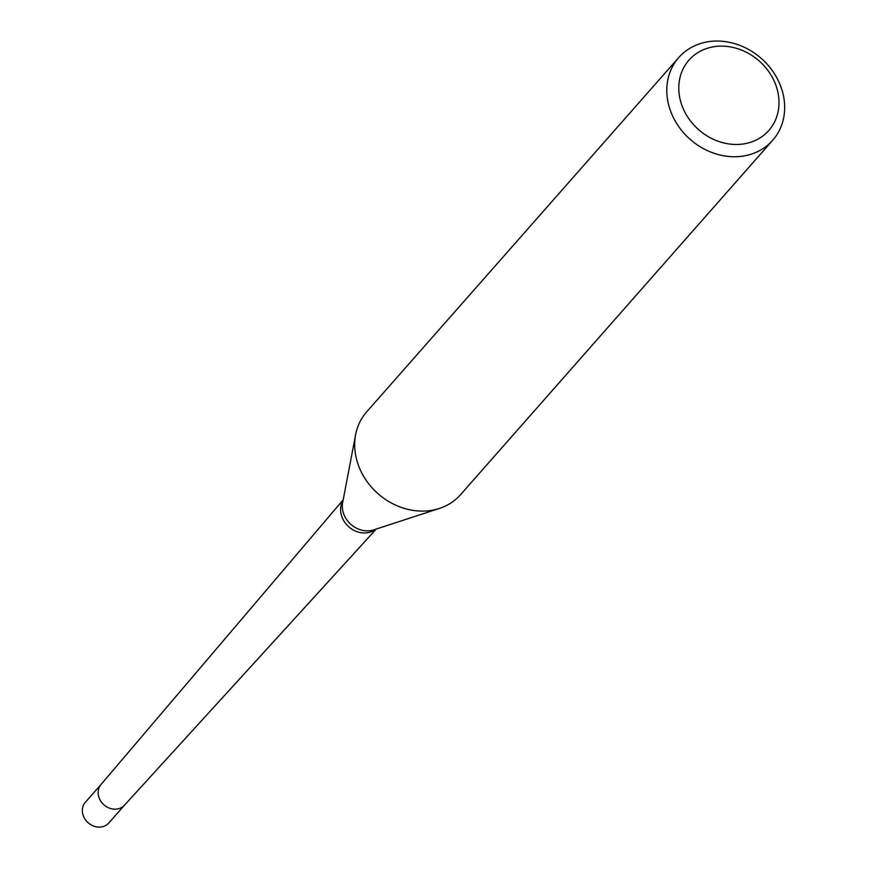 <?xml version="1.0" encoding="UTF-8"?>
<svg xmlns="http://www.w3.org/2000/svg" width="870" height="870" viewBox="0 0 870 870"><rect width="100%" height="100%" fill="white"/><g stroke="black" fill="none" stroke-linecap="round" stroke-linejoin="round"><path stroke-width="1.3" d="M376.264 529.036L124.475 805.207A15.649 13.463 -138.6 0 1 119.146 808.567A15.649 13.463 -138.6 0 1 101.485 802.162A15.649 13.463 -138.6 0 1 100.996 784.522L343.161 499.88M439.361 508.45A62.596 53.875 -138.6 0 1 438.752 508.645A62.596 53.875 -138.6 0 1 367.836 482.643A62.596 53.875 -138.6 0 1 366.651 411.88L678.763 57.529A62.596 53.875 -138.6 0 1 700.6 43.5A62.596 53.875 -138.6 0 1 771.516 69.502A62.596 53.875 -138.6 0 1 772.701 140.266A62.596 53.875 -138.6 0 1 750.864 154.294A62.596 53.875 -138.6 0 1 679.948 128.292A62.596 53.875 -138.6 0 1 678.763 57.529M772.701 140.266L460.6 494.628A62.596 53.875 -138.6 0 1 438.752 508.645M707.527 48.22A53.211 45.795 -138.6 0 1 774.213 81.149A53.211 45.795 -138.6 0 1 750.255 142.397A53.211 45.795 -138.6 0 1 683.57 109.479A53.211 45.795 -138.6 0 1 707.527 48.22M124.606 805.065A15.649 13.474 -138.6 0 1 119.146 808.567A15.649 13.474 -138.6 0 1 101.42 802.075A15.649 13.474 -138.6 0 1 101.116 784.381L85.325 802.303A15.649 13.474 -138.6 0 0 85.63 819.997A15.649 13.474 -138.6 0 0 103.356 826.5A15.649 13.474 -138.6 0 0 108.815 822.998L124.606 805.065M375.862 529.167A22.098 19.02 -138.6 0 1 370.25 532.114A22.098 19.02 -138.6 0 1 346.271 524.251A22.098 19.02 -138.6 0 1 343.084 500.304M373.861 529.819A23.164 19.934 -138.6 0 1 373.632 529.895A23.164 19.934 -138.6 0 1 373.404 529.96A23.164 19.934 -138.6 0 1 350.838 524.338A23.164 19.934 -138.6 0 1 342.649 502.599L355.547 435.076M373.632 529.895L438.991 508.569"/></g></svg>
